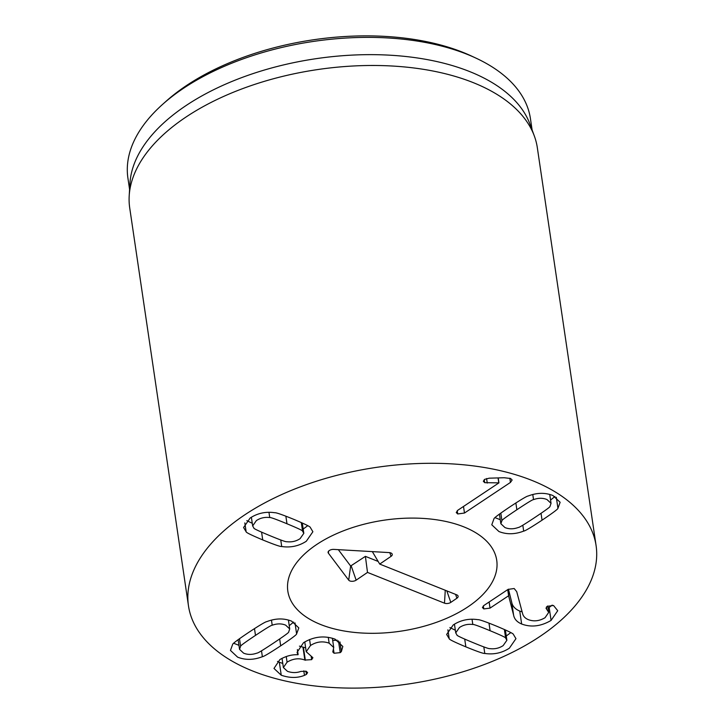 <?xml version="1.0" encoding="UTF-8"?>
<svg xmlns="http://www.w3.org/2000/svg" width="724" height="724" viewBox="0 0 724 724"><rect width="100%" height="100%" fill="white"/><g stroke="black" fill="none" stroke-linecap="round" stroke-linejoin="round"><path stroke-width="1.09" d="M302.569 531.154C303.057 530.737 297.863 528.276 286.985 523.769C276.161 519.289 270.414 517.217 269.735 517.551C264.812 516.945 260.368 517.95 256.387 520.574L252.658 525.914L253.907 528.095C253.436 528.52 258.613 530.973 269.428 535.461C280.306 539.968 286.08 542.041 286.731 541.697C291.654 542.312 296.107 541.299 300.08 538.674L303.818 533.335L302.569 531.154L301.293 522.547M269.735 517.551L268.957 512.302M281.708 546.52C280.414 546.756 274.088 544.557 262.731 539.923C251.563 535.217 246.033 532.511 246.142 531.787L243.581 527.515L250.169 518.004C257.635 513.162 265.826 511.406 274.758 512.728C276.07 512.511 282.378 514.701 293.682 519.307C304.913 524.031 310.46 526.755 310.325 527.47L312.886 531.742L306.297 541.253C298.831 546.086 290.641 547.842 281.708 546.52L280.749 539.968M303.184 529.063L307.745 525.687M246.142 531.787L244.83 522.9M246.812 520.619L252.269 523.307M505.642 638.088C506.103 637.663 500.927 635.201 490.112 630.722C479.234 626.215 473.469 624.142 472.808 624.486C467.885 623.871 463.441 624.875 459.459 627.509L455.731 632.848L456.98 635.029C456.491 635.446 461.686 637.907 472.555 642.414C483.379 646.894 489.125 648.966 489.804 648.623C494.727 649.238 499.18 648.233 503.153 645.609L506.891 640.269L505.642 638.088L504.366 629.482M472.808 624.486L472.03 619.228M449.215 638.713L446.654 634.441L453.242 624.93C460.708 620.097 468.899 618.341 477.831 619.663C479.125 619.427 485.451 621.626 496.809 626.26C507.976 630.957 513.506 633.672 513.397 634.396L515.959 638.668L509.37 648.179C501.904 653.021 493.714 654.777 484.781 653.455C483.469 653.672 477.161 651.482 465.858 646.867C454.636 642.152 449.079 639.428 449.215 638.713L447.903 629.826M449.885 627.554L455.342 630.242M484.781 653.455L483.822 646.894M506.257 635.998L510.818 632.613M546.792 609.427L546.023 608.223L547.154 606.35L553.507 605.472L557.724 610.712L551.073 620.414C540.955 626.378 531.144 627.572 521.651 624.007C516.999 622.025 514.312 619.065 513.606 615.138L508.61 595.752L490.039 608.115L483.786 608.92L482.419 607.526L483.822 605.536L508.076 589.39L514.167 588.521L516.719 591.662L522.529 613.355C523.162 616.187 525.09 618.287 528.303 619.635C533.85 621.717 539.434 621.065 545.063 617.699L548.711 612.395L546.792 609.427L546.43 606.984M483.786 608.92L483.342 605.888M508.61 595.752L507.705 589.635M508.764 595.816L507.841 589.544M508.438 589.173L511.696 602.187C512.402 606.115 515.081 609.074 519.741 611.056L522.14 611.898M513.606 615.138L511.696 602.187M551.073 620.414L549.163 607.463L552.195 605.11M548.086 608.133L549.163 607.463M341.384 651.573L340.226 652.632L334.063 653.256L332.778 651.917L333.737 647.546L329.139 643.165C322.705 640.894 316.488 641.681 310.478 645.509L306.225 651.718L312.895 657.7L311.646 659.645L304.858 660.062C299.039 657.854 293.111 658.559 287.075 662.179L283.383 667.537L287.446 671.32C292.025 672.94 296.469 672.976 300.795 671.429L306.134 671.229L307.609 672.596L306.406 674.406L304.469 675.356C297.455 678.171 289.709 678.126 281.247 675.221L273.98 668.442L279.917 659.546C285.935 656.044 291.962 654.451 297.971 654.749L297.066 652.369L303.519 642.686C313.827 636.523 324.343 635.346 335.076 639.156L342.823 646.469L341.384 651.573L339.954 641.935M298.125 654.65L297.374 649.564M281.247 675.221L279.337 662.27L282.776 663.419M277.491 661.392L279.337 662.27M304.469 675.356L303.799 670.858M287.075 662.179L286.233 656.487M304.858 660.062L302.949 647.12L305.646 647.808M299.446 646.134L302.949 647.12M311.646 659.645L311.139 656.197M310.478 645.509L309.591 639.536M329.139 643.165L328.28 637.319M334.063 653.256L333.52 649.582M340.226 652.632L338.488 640.912M332.696 640.487L337.275 640.206M272.215 625.228C271.536 625.029 265.961 628.423 255.491 635.391C245.074 642.333 240.115 645.953 240.603 646.27L239.544 649.356L243.599 653.157C247.726 654.849 252.214 654.822 257.047 653.084C257.744 653.265 263.31 649.88 273.726 642.948C284.197 635.971 289.175 632.342 288.659 632.034L289.718 628.957L285.663 625.147C281.536 623.464 277.057 623.482 272.215 625.228L271.464 620.115M240.603 646.27L239.49 638.695M296.614 633.907C296.795 634.586 291.482 638.559 280.677 645.826C269.799 653.003 263.69 656.632 262.369 656.713C253.608 660.08 245.355 660.225 237.617 657.148L230.449 650.414L232.648 644.396C232.485 643.708 237.789 639.745 248.531 632.514C259.473 625.301 265.59 621.663 266.894 621.599C275.654 618.233 283.908 618.088 291.645 621.165L298.813 627.898L296.614 633.907L294.985 622.866M233.716 643.274L238.947 645.319M262.369 656.713L261.5 650.822M289.238 625.672L293.627 622.088M464.473 513.035L457.704 513.959L456.238 512.538L457.785 510.266L498.936 482.872L484.7 482.673L483.333 481.27L484.627 479.36L489.216 478.184L504.148 477.74L510.565 478.483L512.139 480.003L510.447 482.428L464.473 513.035L463.505 506.456M510.447 482.428L509.823 478.22M484.7 482.673L484.247 479.632M487.252 483.071L486.582 478.528M498.773 482.799L498.058 477.921M498.936 482.872L498.202 477.921M533.534 499.614C532.837 499.433 527.28 502.818 516.864 509.75C506.393 516.728 501.415 520.357 501.931 520.665L500.863 523.742L504.927 527.543C509.053 529.235 513.533 529.217 518.366 527.47C519.045 527.669 524.619 524.276 535.099 517.307C545.507 510.366 550.466 506.746 549.978 506.429L551.045 503.343L546.982 499.542C542.855 497.85 538.375 497.877 533.534 499.614L532.783 494.501M501.931 520.665L500.809 513.081M523.687 531.099C514.927 534.466 506.673 534.611 498.936 531.534L491.777 524.8L493.967 518.791C493.786 518.113 499.098 514.14 509.904 506.872C520.791 499.696 526.891 496.067 528.212 495.985C536.973 492.619 545.226 492.474 552.973 495.551L560.132 502.284L557.942 508.302C558.095 508.99 552.801 512.954 542.05 520.185C531.108 527.398 524.99 531.036 523.687 531.099L522.819 525.208M495.044 517.66L500.266 519.705M557.942 508.302L556.304 497.261M550.557 500.058L554.955 496.474M534.068 481.288A206.023 109.478 -8.4 0 1 596.087 545.606A206.023 109.478 -8.4 0 1 408.273 684.008A206.023 109.478 -8.4 0 1 188.466 605.798A206.023 109.478 -8.4 0 1 304.949 485.143A206.023 109.478 -8.4 0 1 534.068 481.288M319.61 624.088A105.586 56.11 -8.4 0 1 287.826 591.128A105.586 56.11 -8.4 0 1 384.082 520.194A105.586 56.11 -8.4 0 1 496.727 560.276A105.586 56.11 -8.4 0 1 437.034 622.115A105.586 56.11 -8.4 0 1 319.61 624.088M476.012 58.146L471.659 56.119A198.295 105.378 171.6 0 0 465.016 53.196A198.295 105.378 171.6 0 0 166.113 101.233L162.529 104.437A203.444 108.111 -8.4 0 1 469.197 55.151A203.444 108.111 -8.4 0 1 476.012 58.146A203.444 108.111 -8.4 0 1 530.439 118.664L532.113 129.994M129.587 189.435L127.913 178.104A203.444 108.111 -8.4 0 1 162.529 104.437M129.198 195.824L129.949 183.353A203.444 108.111 -8.4 0 1 315.936 58.698A203.444 108.111 -8.4 0 1 530.013 124.284L534.33 135.994A206.023 109.478 171.6 0 0 475.324 83.477A206.023 109.478 171.6 0 0 256.577 83.776A206.023 109.478 171.6 0 0 129.198 195.824A206.023 109.478 171.6 0 0 129.723 207.987L188.466 605.798M596.087 545.606L537.344 147.796A206.023 109.478 171.6 0 0 534.33 135.994M338.325 549.661L350.642 566.014L365.394 556.358L378.037 561.399M367.502 572.413L356.154 580.159A4.507 2.398 -8.4 0 1 348.706 580.141L328.37 553.136A4.507 2.398 -8.4 0 1 328.099 552.095A4.507 2.398 -8.4 0 1 333.845 549.398L389.096 552.584A4.507 2.398 -8.4 0 1 392.137 553.987A4.507 2.398 -8.4 0 1 391.069 556.34L379.72 564.077L456.708 594.829A4.507 2.398 -8.4 0 1 457.993 595.87A4.507 2.398 -8.4 0 1 456.916 598.223L450.808 602.386A4.507 2.398 -8.4 0 1 444.491 603.173L367.502 572.413L365.394 556.358M379.72 564.077L372.335 551.625M320.705 624.541A105.586 56.11 -8.4 0 1 287.826 591.128A105.586 56.11 -8.4 0 1 384.082 520.194A105.586 56.11 -8.4 0 1 496.727 560.276A105.586 56.11 -8.4 0 1 437.712 621.871A105.586 56.11 -8.4 0 1 320.705 624.541M286.985 523.769L285.862 516.158M262.731 539.923L261.581 532.14M490.112 630.722L488.99 623.111M465.858 646.867L464.708 639.093M490.039 608.115L489.134 601.997M521.651 624.007L519.741 611.056M306.406 674.406L305.926 671.148M305.338 660.261L303.419 647.31M255.491 635.391L254.486 628.604M280.677 645.826L279.663 638.957M457.704 513.959L457.224 510.701M516.864 509.75L515.859 502.954M542.05 520.185L541.036 513.307M356.154 580.159L351.24 566.014M444.491 603.173L445.269 590.259M450.808 602.386L446.817 590.884M456.916 598.223L455.586 594.386M391.069 556.34L389.793 552.665M328.37 553.136L328.651 551.082M348.706 580.141L350.642 566.014M302.288 522.99L303.818 533.335M251.373 517.235L252.658 525.914M454.446 624.169L455.731 632.848M505.361 629.925L506.891 640.269M548.711 612.395L547.769 605.979M283.383 667.537L282.025 658.315M306.225 651.718L304.777 641.907M333.737 647.546L332.361 638.215M288.405 620.043L289.718 628.957M238.115 639.69L239.544 649.356M499.433 514.076L500.863 523.742M549.724 494.429L551.045 503.343"/></g></svg>
